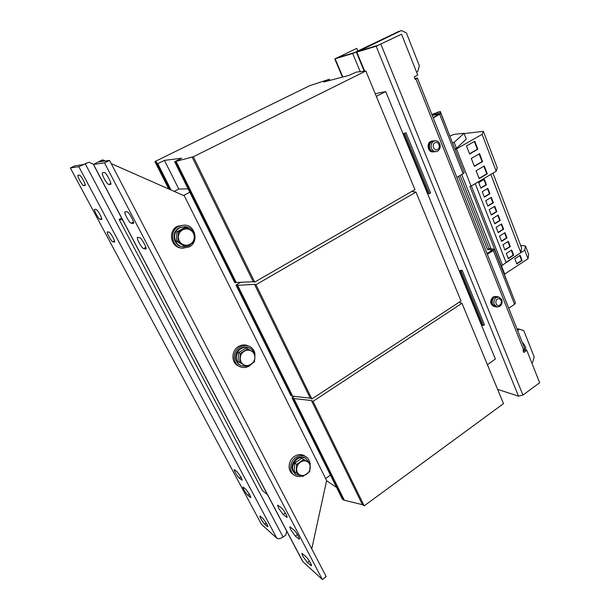 <?xml version="1.0" encoding="UTF-8"?>
<svg xmlns="http://www.w3.org/2000/svg" width="610" height="610" viewBox="0 0 610 610"><rect width="100%" height="100%" fill="white"/><g stroke="black" fill="none" stroke-linecap="round" stroke-linejoin="round"><path stroke-width="0.91" d="M131.188 223.229L133.422 223.466C134.978 223.077 128.824 211.693 127.147 211.853L124.981 211.723C124.509 212.303 125.065 214.163 126.666 217.32C128.573 220.797 130.082 222.772 131.188 223.229L133.491 222.048M283.185 514.543L286.997 517.379C287.981 517.051 283.498 509.457 281.378 507.855L277.634 505.103L278.579 508.161L283.185 514.543L285.335 513.025M295.362 536.137L299.312 539.179C300.265 538.851 295.858 531.424 293.7 529.732L289.819 526.773L290.726 529.701L295.362 536.137L297.474 534.604M307.341 562.504L311.367 565.752C312.251 565.447 307.997 558.318 305.854 556.534L301.897 553.369L302.758 556.106L307.341 562.504L309.346 561.017M143.548 248.59L145.912 249.048C147.406 248.666 141.451 237.74 139.728 237.702L137.433 237.343C136.983 237.885 137.517 239.654 139.034 242.65C140.91 246.059 142.412 248.041 143.548 248.59L145.881 247.355M108.702 184.487L110.684 184.38C112.278 184.006 105.896 172.066 104.348 172.546L102.442 172.76C101.954 173.377 102.564 175.36 104.257 178.722C106.201 182.253 107.68 184.174 108.702 184.487L110.845 183.435M83.356 180.247C81.587 177.068 80.291 175.352 79.475 175.1L78.004 175.261C76.776 175.543 82.396 185.913 83.6 185.593L85.126 185.509C85.492 185.005 84.904 183.252 83.356 180.247M241.141 477.333L237.145 471.728L234.278 469.601C233.477 469.845 237.496 476.723 239.196 478.026L242.117 480.222L241.141 477.333M249.818 494.817L245.838 489.212L242.91 486.963C243.298 489.167 244.915 491.934 247.782 495.267L250.763 497.585L249.818 494.817M100.025 214.598C98.309 211.51 97.02 209.787 96.166 209.428L94.558 209.329C93.399 209.604 98.751 219.394 100.017 219.318L101.679 219.493C102.023 219.028 101.474 217.396 100.025 214.598M112.941 237.389C111.249 234.339 109.945 232.593 109.053 232.158L107.314 231.884C106.186 232.158 111.416 241.674 112.736 241.751L114.52 242.101C114.863 241.659 114.337 240.088 112.941 237.389M266.997 524.188L262.971 518.5L259.875 515.999C260.241 518.119 261.865 520.864 264.732 524.234L267.889 526.804L266.997 524.188M296.468 461.907L299.769 459.65M304.36 459.757L305.168 460.207M305.686 458.308L304.947 457.836C302.232 456.448 299.411 456.684 296.483 458.545C290.749 464.103 290.368 469.303 295.339 474.145L295.354 474.153M309.034 462.426L305.717 458.324C302.987 456.943 300.166 457.18 297.238 459.04C291.488 464.614 291.107 469.83 296.094 474.671L301.088 475.594M304.947 456.15L304.1 455.609C300.989 454.038 297.764 454.305 294.416 456.425C288.012 460.466 287.226 471.057 293.082 474.29L293.73 474.748M309.849 462.959C309.354 460.077 307.943 457.95 305.618 456.585C302.499 455.007 299.266 455.289 295.911 457.416C289.483 461.473 288.698 472.102 294.569 475.342C296.796 476.654 299.243 476.875 301.904 476.029M179.744 230.29L181.978 229.108M185.257 226.699L179.317 227.728C170.914 231.663 173.187 245.792 182.321 246.714M193.08 231.853C191.25 228.712 188.543 226.989 184.967 226.676L179.904 227.804C171.311 231.815 173.903 246.28 183.267 246.867L189.008 245.754L192.127 243.115M194.285 237.549L194.315 236.779M184.388 225.09L178.631 226.379C168.787 230.969 171.723 247.538 182.436 248.255L189.092 246.981C199.165 242.155 195.566 225.105 184.388 225.09L177.479 226.241C167.674 230.816 170.594 247.317 181.277 248.034M240.675 351.329L243.588 349.553M249.025 347.799L248.156 347.433C245.578 346.579 243.039 346.876 240.538 348.325C233.958 351.947 234.004 362.836 240.576 365.382M253.745 352.443C252.746 350.155 251.114 348.584 248.842 347.731C246.265 346.876 243.718 347.174 241.209 348.63C234.53 352.305 234.705 363.407 241.453 365.802L246.165 366.297M248.461 345.984L247.263 345.466C244.328 344.498 241.423 344.841 238.563 346.488C230.931 350.681 231.114 363.346 238.815 366.122L238.929 366.175M254.835 353.121C253.92 349.652 251.854 347.296 248.636 346.053C245.685 345.085 242.78 345.428 239.905 347.09C232.25 351.299 232.425 364.017 240.157 366.793C243.291 367.99 246.387 367.693 249.452 365.893L252.029 363.728M254.858 358.2L254.866 353.251M437.576 149.465C441.183 147.643 438.407 140.658 434.915 142.793C431.285 144.623 434.099 151.623 437.576 149.465M439.779 143.891C440.725 147.025 440.016 149.435 437.66 151.127L436.12 151.623C434.076 151.699 432.559 150.655 431.567 148.489C430.607 145.332 431.316 142.915 433.695 141.223L435.143 140.75C437.233 140.635 438.773 141.68 439.779 143.891M435.944 151.638L434.427 151.753C432.391 151.837 430.873 150.792 429.882 148.626C428.868 144.57 430.058 141.993 433.451 140.91L433.618 140.895M432.2 141.04L430.599 141.528C426.077 143.724 428.182 152.645 433.016 151.867L433.618 151.814M433.214 140.948L431.377 141.451C426.847 143.647 428.952 152.584 433.794 151.806L434.023 151.776M497.409 299.144C494.108 301.172 496.616 307.402 499.781 305.076C503.059 303.056 500.589 296.834 497.409 299.144M494.252 304.52C493.406 301.691 494.07 299.38 496.235 297.588L498.751 296.956L501.733 299.502C502.571 302.316 501.916 304.619 499.765 306.411L497.173 307.043L494.252 304.52M496.944 306.998L495.396 306.708L492.483 304.192C491.645 299.693 493.139 297.184 496.967 296.651L497.196 296.689M495.701 296.437L492.971 297.024C489.632 301.043 489.944 304.176 493.909 306.426L494.504 306.54M496.746 296.628L493.787 297.161C490.448 301.188 490.76 304.329 494.733 306.578L494.954 306.609M490.814 174.407L520.841 252.624L521.626 248.018L492.949 173.133M99.232 162.062L102.915 159.95L101.817 160.133L93.391 164.471L104.493 162.862L322.339 579.5L302.743 561.558L93.406 164.494M99.087 161.78L109.548 160.438L326.182 576.595L322.339 579.5M286.715 531.165L285.884 534.993L283.07 537.013C280.379 538.752 278.305 539.171 276.856 538.272L261.454 524.31L70.348 167.956L74.641 165.92L83.311 164.563L88.915 162.252L93.582 164.281M70.348 167.956L78.82 166.69L88.915 162.252M365.825 70.989L414.922 189.596L254.69 282.117L253.242 281.759L234.705 282.529L174.635 161.711L181.673 158.226L164.448 160.377L157.784 163.655L156.907 163.762L157.327 163.556L155.87 161.452L154.909 161.566L309.636 85.705L329.331 79.247L323.704 82.022L348.905 75.419L356.286 72.11L365.825 70.989L193.339 156.77L174.635 161.711M171.044 189.992L157.784 163.655M164.448 160.377L178.791 189.024L174.178 191.372M459.01 302.324L461.983 303.277L503.517 403.629L364.193 505.842L362.462 504.683L343.804 500.116L342.393 499.155L292.015 397.812L294.546 396.164M178.791 189.024L188.139 188.864M336.537 487.375L326.571 480.726M329.827 80.413L329.331 79.247M235.864 282.834L175.642 161.597M169.862 189.474L156.907 163.762M157.006 163.709L155.87 161.452M168.734 188.97L154.909 161.566M254.69 282.117L193.339 156.77M253.242 281.759L192.081 156.923M236.276 282.598L176.084 161.375M487.39 364.658L495.358 359.046L385.711 91.561L376.339 96.38M411.811 191.395L415.951 192.081L461.038 300.989L311.878 398.948L310.269 398.155L292.159 396.157L237.122 285.366L235.956 285.053L240.614 282.384M292.159 396.157L290.863 395.493L235.956 285.053M415.951 192.081L255.971 284.733L254.523 284.367L237.122 285.366M311.878 398.948L255.971 284.733M310.269 398.155L254.523 284.367M292.541 395.913L237.534 285.137M343.804 500.116L293.311 398.483L292.015 397.812M461.983 303.277L313.044 401.342L311.435 400.541L293.311 398.483M364.193 505.842L313.044 401.342M362.462 504.683L311.435 400.541M344.154 499.864L293.692 398.231M342.462 77.104L334.768 58.934L352.687 53.467L357.155 51.591L399.199 31.217L354.799 52.437L337.109 57.889L356.766 48.365L357.864 51.026M518.05 328.935L516.922 328.82M523.632 349.919L523.647 351.093M334.768 58.926L356.766 48.365M483.356 325.488L461.099 271.092L459.887 270.924L482.121 325.206L483.356 325.488L484.439 324.756L462.212 270.375L461.099 271.092M459.887 270.924L461 270.215L462.212 270.375M403.614 133.567L428.197 193.583L429.379 193.583L430.546 192.897L405.978 132.774L403.614 133.567L405.978 132.774M429.379 193.583L404.765 133.43M494.573 297.207L493.62 297.383C490.585 301.241 490.897 304.268 494.565 306.464M494.024 297.108L496.288 296.62M432.688 141.085C427.29 141.657 428.075 152.119 433.481 151.73M515.458 302.926L494.344 249.254L493.345 250.466L487.352 254.301M515.48 302.979L514.55 304.291L508.748 308.233M433.26 117.959L440.938 113.49L432.978 114.52L437.805 112.126L439.65 111.851L440.275 113.437M456.882 177.51L464.263 172.782L440.938 113.49M458.575 176.519L487.459 249.459L492.369 250.001L487.054 253.562M433.1 117.562L438.788 114.459M494.344 249.254L488.976 248.491L460.161 175.596M432.193 115.282L438.735 114.322M487.459 249.459L488.976 248.491M439.65 111.851L440.306 111.493L451.995 141.604M504.234 274.02L513.811 298.732M440.306 111.493L431.857 114.428M491.004 248.682L461.793 174.643M449.974 136.083L454.084 134.352L464.027 133.285L466.284 139.095L456.478 148.344L454.831 148.825M464.149 133.59L483.356 131.325L482.121 134.352L456.455 148.931L454.976 149.183M520.841 252.624L500.993 266.151M474.763 141.261L466.452 145.988L469.601 153.972L477.836 149.236L474.763 141.261M483.356 131.325L497.234 167.788L496.182 171.212L471.072 186.134L456.455 148.931M496.182 171.212L482.121 134.352M479.544 153.674L471.294 158.44L474.412 166.355L482.586 161.581L479.544 153.674M484.279 165.981L476.09 170.785L479.178 178.623L487.298 173.812L484.279 165.981M471.072 186.134L469.86 186.279L501.267 266.151M508.336 241.339L502.922 244.801L504.966 250.039L510.356 246.57L508.336 241.339M505.987 262.292L475.243 183.656M502.518 265.335L471.347 185.966M501.588 223.908L496.121 227.339L498.187 232.646L503.639 229.208L501.588 223.908M487.825 188.36L482.243 191.715L484.37 197.16L489.929 193.797L487.825 188.36M491.302 197.335L485.751 200.705L487.855 206.119L493.391 202.733L491.302 197.335M494.756 206.249L489.228 209.642L491.325 215.017L496.83 211.617L494.756 206.249M498.179 215.109L492.689 218.517L494.771 223.862L500.246 220.439L498.179 215.109M484.332 179.325L478.72 182.657L480.855 188.147L486.452 184.792L484.332 179.325M504.973 232.654L499.537 236.1L501.588 241.369L507.009 237.915L504.973 232.654M511.676 249.97L506.292 253.447L508.321 258.655L513.681 255.171L511.676 249.97M520.673 245.517L525.446 245.914L524.76 250.146L505.644 262.597M524.76 250.146L528.039 258.716L528.679 254.4L525.446 245.914M520.132 255.315L514.809 258.785L516.807 263.947L522.114 260.47L520.132 255.315M528.039 258.716L504.683 274.081L501.504 265.998M504.683 274.081L504.081 274.004M456.478 148.344L454.153 142.412L452.506 142.9M464.027 133.285L454.153 142.412M416.569 72.125L417.675 71.561L419.367 65.827L406.435 33.016L401.426 30.5L356.362 52.262L364.292 71.385M531.783 362.881L532.705 362.218L534.185 356.957L523.776 330.551L518.157 328.859L517.196 329.522M497.615 389.355L518.492 396.149L522.938 395.074L539.652 382.752L526.811 350.346L523.845 352.458L523.006 350.361L524.646 348.295L417.415 78.034L414.869 78.469M417.415 78.034L415.242 79.407L414.22 76.837L417.72 75.038L401.54 34.206L376.156 46.238L356.362 52.262M401.54 34.206L378.352 45.17L358.832 51.179L401.426 30.5M526.811 350.346L525.24 349.957L523.372 351.284M526.072 350.163C525.744 346.838 524.501 344.269 522.328 342.454M517.615 330.582L519.636 329.179M524.623 350.399L524.501 349.042M375.249 93.749L385.711 91.561M122.572 219.821L119.133 219.425L121.68 218.128M189.832 192.264L183.541 195.497M325.626 478.537L330.452 475.137M267.477 494.672L262.392 490.547L119.133 219.425M241.819 363.819L240.988 363.324M238.167 358.832L238.342 355.211M246.89 366.656L238.03 361.57L238.464 352.671L246.021 348.074L247.774 348.844L240.188 353.472L239.745 362.409L246.89 366.656L254.416 362.004L254.888 357.689L254.858 353.137L247.774 348.844M238.464 352.671L240.188 353.472M238.03 361.57L239.745 362.409M244.229 351.261C246.753 349.843 249.2 349.789 251.572 351.108C253.836 352.595 254.934 354.791 254.888 357.689C254.644 360.586 253.325 362.836 250.908 364.444C248.407 365.886 245.96 365.954 243.573 364.658C241.285 363.179 240.165 360.983 240.21 358.062C240.454 355.127 241.789 352.862 244.229 351.261M181.109 244.168L179.363 243.047M176.625 238.167L176.77 234.789M185.737 246.463L184.235 246.188L176.496 241.194L176.908 231.8L185.066 227.469L186.576 227.644L178.379 231.998L177.968 241.446L185.737 246.463L193.866 242.078L194.293 237.427L194.285 232.707L186.576 227.644M176.908 231.8L178.379 231.998M176.496 241.194L177.968 241.446M182.703 229.848C185.425 228.521 188.078 228.643 190.655 230.214C193.118 231.952 194.331 234.362 194.293 237.427C194.056 240.485 192.63 242.772 190.023 244.305C187.323 245.647 184.67 245.54 182.07 244C179.584 242.269 178.356 239.852 178.379 236.756C178.623 233.668 180.064 231.365 182.703 229.848M294.394 469.052L294.599 465.262M296.17 472.895L294.264 471.553L294.714 463.112L301.736 458.301L310.215 463.203L303.673 459.574L296.628 464.408L296.17 472.895L302.766 476.471L309.758 471.621L310.215 463.203M301.736 458.301L303.673 459.574M294.714 463.112L296.628 464.408M300.433 462.166C302.773 460.664 305.046 460.466 307.226 461.572C309.316 462.845 310.33 464.85 310.269 467.595C310.033 470.356 308.79 472.567 306.548 474.229C304.222 475.739 301.95 475.96 299.746 474.877C297.642 473.619 296.612 471.606 296.673 468.838C296.91 466.048 298.16 463.829 300.433 462.166M102.915 159.95L105.477 161.078M111.188 163.602L184.334 195.856L326.617 480.52L311.756 548.878M104.493 162.862L109.548 160.438M516.685 263.634L521.596 260.417L519.735 255.575M521.596 260.417L522.114 260.47M508.199 258.35L513.17 255.117L511.279 250.23M513.17 255.117L513.681 255.171M501.473 241.08L506.498 237.877L504.577 232.906M506.498 237.877L507.009 237.915M480.764 187.91L485.949 184.799L483.921 179.569M485.949 184.799L486.452 184.792M494.664 223.588L499.735 220.416L497.783 215.36M499.735 220.416L500.246 220.439M491.218 214.758L496.326 211.601L494.352 206.5M496.326 211.601L496.83 211.617M487.756 205.867L492.888 202.726L490.897 197.579M492.888 202.726L493.391 202.733M484.271 196.916L489.433 193.797L487.421 188.604M489.433 193.797L489.929 193.797M498.08 232.364L503.128 229.177L501.184 224.16M503.128 229.177L503.639 229.208M504.851 249.742L509.846 246.524L507.939 241.59M509.846 246.524L510.356 246.57M479.094 178.394L486.795 173.827L483.86 166.225M486.795 173.827L487.298 173.812M474.328 166.133L482.083 161.604L479.117 153.918M482.083 161.604L482.586 161.581M469.517 153.766L477.333 149.275L474.336 141.497M477.333 149.275L477.836 149.236M93.528 164.502L303.124 562.084M276.856 538.272L78.82 166.69M360.327 71.835L352.687 53.467M335.157 58.865L342.835 77.005M493.345 250.466L514.55 304.291M439.757 114.436L463.158 173.842M437.69 112.171L438.3 113.727M437.805 112.126L438.422 113.712M523.601 349.942L415.944 79.048M518.492 396.149L376.156 46.238M522.938 395.074L380.907 44.248M356.819 52.193L364.727 71.271M283.07 537.013L85.331 163.96M266.372 523.083L264.732 524.234M267.233 526.483L267.843 526.056M114.466 240.851L112.736 241.751M101.695 218.471L100.017 219.318M249.437 494.13L247.782 495.267M250.176 497.318L250.756 496.921M240.897 476.883L239.196 478.026M241.56 479.986L242.132 479.605M85.225 184.807L83.6 185.593M310.452 565.302L311.268 564.692M298.45 538.79L299.274 538.195M286.197 517.044L286.997 516.472M304.947 457.836L305.717 458.324M304.1 455.609L305.618 456.585M184.38 226.615L184.967 226.676M248.156 347.433L248.842 347.731M247.263 345.466L248.636 346.053M435.143 140.75L433.451 140.91M432.04 141.055L432.818 140.979M495.48 296.399L496.304 296.536M498.751 296.956L496.967 296.651"/></g></svg>

